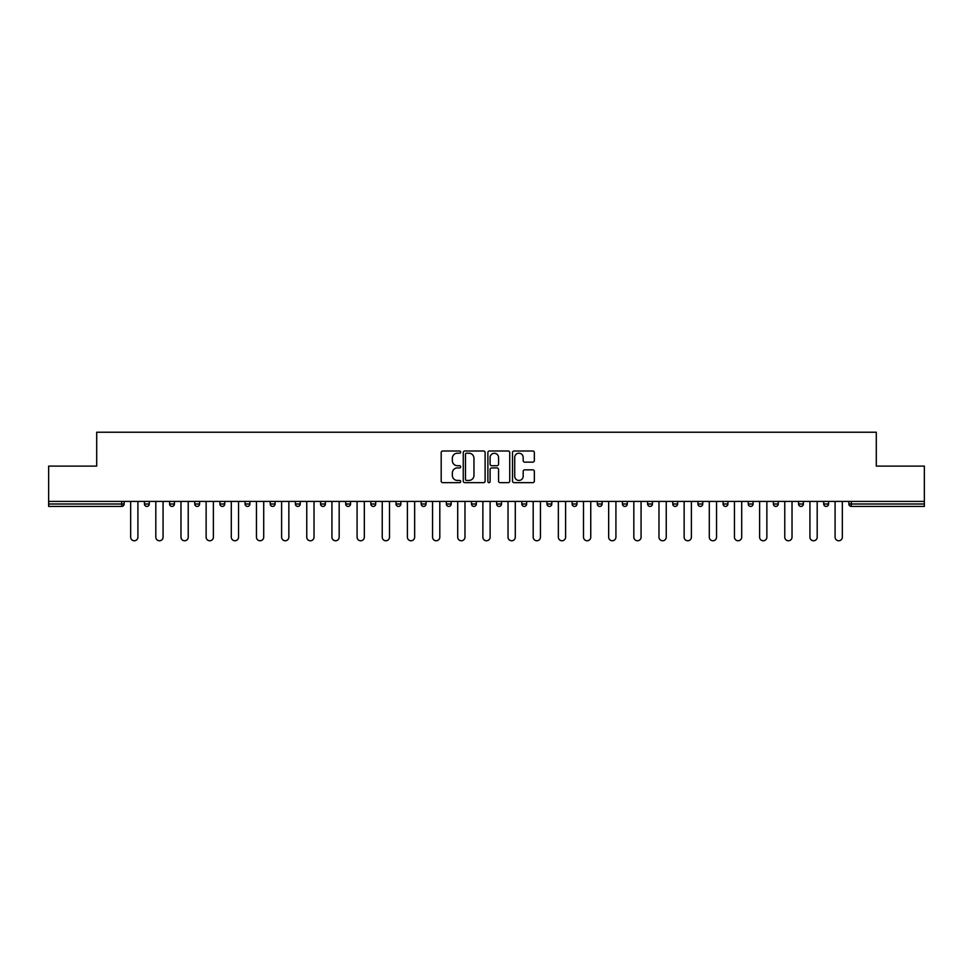 <?xml version="1.0" encoding="UTF-8"?>
<svg xmlns="http://www.w3.org/2000/svg" width="973" height="973" viewBox="0 0 973 973"><rect width="100%" height="100%" fill="white"/><g stroke="black" fill="none" stroke-linecap="round" stroke-linejoin="round"><path stroke-width="1.46" d="M460.703 452.104A1.107 1.107 0 0 0 459.584 450.998L442.776 450.998A1.581 1.581 0 0 0 441.183 452.579L441.183 481.076A1.581 1.581 0 0 0 442.776 482.657L459.584 482.657A1.107 1.107 0 0 0 460.703 481.55A1.107 1.107 0 0 0 459.584 480.443L457.407 480.443A5.06 5.06 0 0 1 452.348 475.371L452.348 473A5.06 5.06 0 0 1 457.407 467.928L459.584 467.928A1.107 1.107 0 0 0 460.703 466.821A1.107 1.107 0 0 0 459.584 465.714L457.407 465.714A5.06 5.06 0 0 1 452.348 460.655L452.348 458.271A5.06 5.06 0 0 1 457.407 453.211L459.584 453.211A1.107 1.107 0 0 0 460.703 452.104M532.766 462.151A1.581 1.581 0 0 0 534.347 460.57L534.347 452.579A1.581 1.581 0 0 0 532.766 450.998L514.085 450.998A1.581 1.581 0 0 0 512.503 452.579L512.503 481.076A1.581 1.581 0 0 0 514.085 482.657L532.766 482.657A1.581 1.581 0 0 0 534.347 481.076L534.347 471.419A1.581 1.581 0 0 0 532.766 469.837L524.763 469.837A1.581 1.581 0 0 0 523.182 471.419L523.182 476.198A4.233 4.233 0 0 1 518.95 480.443A4.233 4.233 0 0 1 514.717 476.198L514.717 457.444A4.233 4.233 0 0 1 518.95 453.211A4.233 4.233 0 0 1 523.182 457.444L523.182 460.57A1.581 1.581 0 0 0 524.763 462.151L532.766 462.151M48.65 501.423L48.65 466.103L96.704 466.103L96.704 432.231L876.296 432.231L876.296 466.103L924.35 466.103L924.35 501.423L48.65 501.423L48.65 504.002L121.71 504.002L121.71 501.423M485.113 452.579A1.581 1.581 0 0 0 483.532 450.998L464.851 450.998A1.581 1.581 0 0 0 463.27 452.579L463.27 481.076A1.581 1.581 0 0 0 464.851 482.657L483.532 482.657A1.581 1.581 0 0 0 485.113 481.076L485.113 452.579M489.468 450.998L508.149 450.998A1.581 1.581 0 0 1 509.73 452.579L509.73 481.076A1.581 1.581 0 0 1 508.149 482.657L500.158 482.657A1.581 1.581 0 0 1 498.565 481.076L498.565 469.521A1.581 1.581 0 0 0 496.984 467.928L491.681 467.928A1.581 1.581 0 0 0 490.1 469.521L490.1 481.55A1.107 1.107 0 0 1 488.993 482.657A1.107 1.107 0 0 1 487.887 481.55L487.887 452.579A1.581 1.581 0 0 1 489.468 450.998M124.13 501.423L124.13 504.002A2.42 2.42 0 0 1 121.71 506.422L48.65 506.422L48.65 504.002M924.35 501.423L924.35 506.422L851.29 506.422A2.42 2.42 0 0 1 848.87 504.002L848.87 501.423M144.442 504.002A2.42 2.42 0 0 0 146.862 506.422A2.42 2.42 0 0 0 149.283 504.002A2.42 2.42 0 0 1 146.862 506.422A2.42 2.42 0 0 0 149.283 504.002L149.283 501.423L149.283 504.002L144.442 504.002A2.42 2.42 0 0 0 146.862 506.422A2.42 2.42 0 0 1 144.442 504.002L144.442 501.423M121.71 506.422A2.42 2.42 0 0 0 124.13 504.002A2.42 2.42 0 0 1 121.71 506.422L121.71 504.002L124.13 504.002M169.606 501.423L169.606 504.002L169.606 501.423M174.447 501.423L174.447 504.002L174.447 501.423M194.758 504.002A2.42 2.42 0 0 0 197.178 506.422A2.42 2.42 0 0 0 199.599 504.002A2.42 2.42 0 0 1 197.178 506.422A2.42 2.42 0 0 0 199.599 504.002L199.599 501.423L199.599 504.002L194.758 504.002A2.42 2.42 0 0 0 197.178 506.422A2.42 2.42 0 0 1 194.758 504.002L194.758 501.423M219.922 501.423L219.922 504.002L219.922 501.423M224.763 501.423L224.763 504.002A2.42 2.42 0 0 1 222.343 506.422A2.42 2.42 0 0 1 219.922 504.002A2.42 2.42 0 0 0 222.343 506.422A2.42 2.42 0 0 0 224.763 504.002A2.42 2.42 0 0 1 222.343 506.422A2.42 2.42 0 0 1 219.922 504.002L224.763 504.002M245.074 501.423L245.074 504.002L245.074 501.423M249.915 501.423L249.915 504.002L249.915 501.423M275.079 501.423L275.079 504.002A2.42 2.42 0 0 1 272.659 506.422A2.42 2.42 0 0 1 270.239 504.002L270.239 501.423M297.811 506.422A2.42 2.42 0 0 0 300.231 504.002L300.231 501.423L300.231 504.002A2.42 2.42 0 0 1 297.811 506.422A2.42 2.42 0 0 1 295.391 504.002L295.391 501.423M325.396 501.423L325.396 504.002A2.42 2.42 0 0 1 322.975 506.422A2.42 2.42 0 0 1 320.555 504.002L320.555 501.423M350.548 501.423L350.548 504.002A2.42 2.42 0 0 1 348.127 506.422A2.42 2.42 0 0 1 345.707 504.002L345.707 501.423M370.871 501.423L370.871 504.002L370.871 501.423M375.712 501.423L375.712 504.002L375.712 501.423M400.864 501.423L400.864 504.002A2.42 2.42 0 0 1 398.444 506.422A2.42 2.42 0 0 1 396.023 504.002L396.023 501.423M421.187 501.423L421.187 504.002L421.187 501.423M426.028 501.423L426.028 504.002A2.42 2.42 0 0 1 423.608 506.422A2.42 2.42 0 0 1 421.187 504.002L426.028 504.002A2.42 2.42 0 0 1 423.608 506.422M451.18 501.423L451.18 504.002L446.339 504.002A2.42 2.42 0 0 0 448.76 506.422A2.42 2.42 0 0 1 446.339 504.002L446.339 501.423M476.344 501.423L476.344 504.002A2.42 2.42 0 0 1 473.924 506.422A2.42 2.42 0 0 1 471.504 504.002L471.504 501.423M501.496 501.423L501.496 504.002A2.42 2.42 0 0 1 499.076 506.422A2.42 2.42 0 0 1 496.656 504.002L496.656 501.423M521.82 501.423L521.82 504.002L521.82 501.423M526.661 501.423L526.661 504.002A2.42 2.42 0 0 1 524.24 506.422A2.42 2.42 0 0 1 521.82 504.002L526.661 504.002A2.42 2.42 0 0 1 524.24 506.422M546.972 501.423L546.972 504.002L546.972 501.423M551.813 501.423L551.813 504.002L551.813 501.423M572.136 501.423L572.136 504.002L572.136 501.423M576.977 501.423L576.977 504.002A2.42 2.42 0 0 1 574.557 506.422A2.42 2.42 0 0 1 572.136 504.002L576.977 504.002A2.42 2.42 0 0 1 574.557 506.422M602.129 501.423L602.129 504.002A2.42 2.42 0 0 1 599.709 506.422A2.42 2.42 0 0 1 597.288 504.002L597.288 501.423M622.452 501.423L622.452 504.002L622.452 501.423M627.293 501.423L627.293 504.002A2.42 2.42 0 0 1 624.873 506.422A2.42 2.42 0 0 1 622.452 504.002L627.293 504.002A2.42 2.42 0 0 1 624.873 506.422M652.445 501.423L652.445 504.002A2.42 2.42 0 0 1 650.025 506.422A2.42 2.42 0 0 1 647.604 504.002L647.604 501.423M672.769 501.423L672.769 504.002L672.769 501.423M677.609 501.423L677.609 504.002L677.609 501.423M697.921 501.423L697.921 504.002L697.921 501.423M702.761 501.423L702.761 504.002L702.761 501.423M727.926 501.423L727.926 504.002A2.42 2.42 0 0 1 725.505 506.422A2.42 2.42 0 0 1 723.085 504.002L723.085 501.423M753.078 501.423L753.078 504.002L748.237 504.002A2.42 2.42 0 0 0 750.657 506.422A2.42 2.42 0 0 1 748.237 504.002L748.237 501.423M778.242 501.423L778.242 504.002A2.42 2.42 0 0 1 775.822 506.422A2.42 2.42 0 0 1 773.401 504.002L773.401 501.423M798.553 501.423L798.553 504.002L798.553 501.423M803.394 501.423L803.394 504.002L803.394 501.423M828.558 501.423L828.558 504.002A2.42 2.42 0 0 1 826.138 506.422A2.42 2.42 0 0 1 823.717 504.002L823.717 501.423M172.026 506.422A2.42 2.42 0 0 1 169.606 504.002L174.447 504.002A2.42 2.42 0 0 1 172.026 506.422A2.42 2.42 0 0 0 174.447 504.002A2.42 2.42 0 0 1 172.026 506.422M247.495 506.422A2.42 2.42 0 0 1 245.074 504.002A2.42 2.42 0 0 0 247.495 506.422A2.42 2.42 0 0 0 249.915 504.002A2.42 2.42 0 0 1 247.495 506.422A2.42 2.42 0 0 1 245.074 504.002L249.915 504.002A2.42 2.42 0 0 1 247.495 506.422M373.291 506.422A2.42 2.42 0 0 1 370.871 504.002L375.712 504.002A2.42 2.42 0 0 1 373.291 506.422A2.42 2.42 0 0 0 375.712 504.002M448.76 506.422A2.42 2.42 0 0 0 451.18 504.002A2.42 2.42 0 0 1 448.76 506.422A2.42 2.42 0 0 1 446.339 504.002M549.392 506.422A2.42 2.42 0 0 1 546.972 504.002L551.813 504.002A2.42 2.42 0 0 1 549.392 506.422A2.42 2.42 0 0 0 551.813 504.002M675.189 506.422A2.42 2.42 0 0 1 672.769 504.002A2.42 2.42 0 0 0 675.189 506.422A2.42 2.42 0 0 0 677.609 504.002A2.42 2.42 0 0 1 675.189 506.422A2.42 2.42 0 0 1 672.769 504.002L677.609 504.002M700.341 506.422A2.42 2.42 0 0 1 697.921 504.002A2.42 2.42 0 0 0 700.341 506.422A2.42 2.42 0 0 0 702.761 504.002A2.42 2.42 0 0 1 700.341 506.422A2.42 2.42 0 0 1 697.921 504.002L702.761 504.002A2.42 2.42 0 0 1 700.341 506.422M753.078 504.002A2.42 2.42 0 0 1 750.657 506.422A2.42 2.42 0 0 0 753.078 504.002A2.42 2.42 0 0 1 750.657 506.422A2.42 2.42 0 0 1 748.237 504.002M800.974 506.422A2.42 2.42 0 0 1 798.553 504.002A2.42 2.42 0 0 0 800.974 506.422A2.42 2.42 0 0 0 803.394 504.002A2.42 2.42 0 0 1 800.974 506.422A2.42 2.42 0 0 1 798.553 504.002L803.394 504.002M851.29 501.423L851.29 506.422A2.42 2.42 0 0 1 848.87 504.002L924.35 504.002M466.59 453.211A1.107 1.107 0 0 0 465.483 454.318L465.483 479.336A1.107 1.107 0 0 0 466.59 480.443L468.889 480.443A5.06 5.06 0 0 0 473.96 475.371L473.96 458.271A5.06 5.06 0 0 0 468.889 453.211L466.59 453.211M498.565 457.529A4.233 4.233 0 0 0 494.333 453.296A4.233 4.233 0 0 0 490.1 457.529L490.1 464.133A1.581 1.581 0 0 0 491.681 465.714L496.984 465.714A1.581 1.581 0 0 0 498.565 464.133L498.565 457.529M130.662 537.145L130.662 501.423L130.662 537.145A3.624 3.624 0 0 0 134.286 540.769A3.624 3.624 0 0 0 137.911 537.145L137.911 501.423M155.814 537.145L155.814 501.423L155.814 537.145A3.624 3.624 0 0 0 159.438 540.769A3.624 3.624 0 0 0 163.075 537.145L163.075 501.423M180.978 537.145L180.978 501.423L180.978 537.145A3.624 3.624 0 0 0 184.602 540.769A3.624 3.624 0 0 0 188.227 537.145L188.227 501.423M206.13 537.145L206.13 501.423L206.13 537.145A3.624 3.624 0 0 0 209.754 540.769A3.624 3.624 0 0 0 213.391 537.145L213.391 501.423M231.294 537.145L231.294 501.423L231.294 537.145A3.624 3.624 0 0 0 234.919 540.769A3.624 3.624 0 0 0 238.543 537.145L238.543 501.423M256.446 537.145L256.446 501.423L256.446 537.145A3.624 3.624 0 0 0 260.071 540.769A3.624 3.624 0 0 0 263.707 537.145L263.707 501.423M281.611 537.145L281.611 501.423L281.611 537.145A3.624 3.624 0 0 0 285.235 540.769A3.624 3.624 0 0 0 288.859 537.145L288.859 501.423M306.763 537.145L306.763 501.423L306.763 537.145A3.624 3.624 0 0 0 310.387 540.769A3.624 3.624 0 0 0 314.024 537.145L314.024 501.423M331.927 537.145L331.927 501.423L331.927 537.145A3.624 3.624 0 0 0 335.551 540.769A3.624 3.624 0 0 0 339.176 537.145L339.176 501.423M357.079 537.145L357.079 501.423L357.079 537.145A3.624 3.624 0 0 0 360.703 540.769A3.624 3.624 0 0 0 364.34 537.145L364.34 501.423M382.243 537.145L382.243 501.423L382.243 537.145A3.624 3.624 0 0 0 385.867 540.769A3.624 3.624 0 0 0 389.492 537.145L389.492 501.423M407.395 537.145L407.395 501.423L407.395 537.145A3.624 3.624 0 0 0 411.02 540.769A3.624 3.624 0 0 0 414.656 537.145L414.656 501.423M432.559 537.145L432.559 501.423L432.559 537.145A3.624 3.624 0 0 0 436.184 540.769A3.624 3.624 0 0 0 439.808 537.145L439.808 501.423M457.711 537.145L457.711 501.423L457.711 537.145A3.624 3.624 0 0 0 461.336 540.769A3.624 3.624 0 0 0 464.972 537.145L464.972 501.423M482.876 537.145L482.876 501.423L482.876 537.145A3.624 3.624 0 0 0 486.5 540.769A3.624 3.624 0 0 0 490.124 537.145L490.124 501.423M508.028 537.145L508.028 501.423L508.028 537.145A3.624 3.624 0 0 0 511.664 540.769A3.624 3.624 0 0 0 515.289 537.145L515.289 501.423M533.192 537.145L533.192 501.423L533.192 537.145A3.624 3.624 0 0 0 536.816 540.769A3.624 3.624 0 0 0 540.441 537.145L540.441 501.423M558.344 537.145L558.344 501.423L558.344 537.145A3.624 3.624 0 0 0 561.98 540.769A3.624 3.624 0 0 0 565.605 537.145L565.605 501.423M583.508 537.145L583.508 501.423L583.508 537.145A3.624 3.624 0 0 0 587.133 540.769A3.624 3.624 0 0 0 590.757 537.145L590.757 501.423M608.66 537.145L608.66 501.423L608.66 537.145A3.624 3.624 0 0 0 612.297 540.769A3.624 3.624 0 0 0 615.921 537.145L615.921 501.423M633.824 537.145L633.824 501.423L633.824 537.145A3.624 3.624 0 0 0 637.449 540.769A3.624 3.624 0 0 0 641.073 537.145L641.073 501.423M658.976 537.145L658.976 501.423L658.976 537.145A3.624 3.624 0 0 0 662.613 540.769A3.624 3.624 0 0 0 666.237 537.145L666.237 501.423M684.141 537.145L684.141 501.423L684.141 537.145A3.624 3.624 0 0 0 687.765 540.769A3.624 3.624 0 0 0 691.389 537.145L691.389 501.423M709.293 537.145L709.293 501.423L709.293 537.145A3.624 3.624 0 0 0 712.929 540.769A3.624 3.624 0 0 0 716.554 537.145L716.554 501.423M734.457 537.145L734.457 501.423L734.457 537.145A3.624 3.624 0 0 0 738.081 540.769A3.624 3.624 0 0 0 741.706 537.145L741.706 501.423M759.609 537.145L759.609 501.423L759.609 537.145A3.624 3.624 0 0 0 763.246 540.769A3.624 3.624 0 0 0 766.87 537.145L766.87 501.423M784.773 537.145L784.773 501.423L784.773 537.145A3.624 3.624 0 0 0 788.398 540.769A3.624 3.624 0 0 0 792.022 537.145L792.022 501.423M809.925 537.145L809.925 501.423L809.925 537.145A3.624 3.624 0 0 0 813.562 540.769A3.624 3.624 0 0 0 817.186 537.145L817.186 501.423M835.089 537.145L835.089 501.423L835.089 537.145A3.624 3.624 0 0 0 838.714 540.769A3.624 3.624 0 0 0 842.338 537.145L842.338 501.423M272.659 506.422A2.42 2.42 0 0 0 275.079 504.002L270.239 504.002M300.231 504.002L295.391 504.002M322.975 506.422A2.42 2.42 0 0 0 325.396 504.002L320.555 504.002M348.127 506.422A2.42 2.42 0 0 0 350.548 504.002L345.707 504.002M398.444 506.422A2.42 2.42 0 0 0 400.864 504.002L396.023 504.002M473.924 506.422A2.42 2.42 0 0 0 476.344 504.002L471.504 504.002M499.076 506.422A2.42 2.42 0 0 0 501.496 504.002L496.656 504.002M599.709 506.422A2.42 2.42 0 0 0 602.129 504.002L597.288 504.002M650.025 506.422A2.42 2.42 0 0 0 652.445 504.002L647.604 504.002M725.505 506.422A2.42 2.42 0 0 0 727.926 504.002L723.085 504.002M775.822 506.422A2.42 2.42 0 0 0 778.242 504.002L773.401 504.002M826.138 506.422A2.42 2.42 0 0 0 828.558 504.002L823.717 504.002M851.29 506.422A2.42 2.42 0 0 1 848.87 504.002"/></g></svg>
